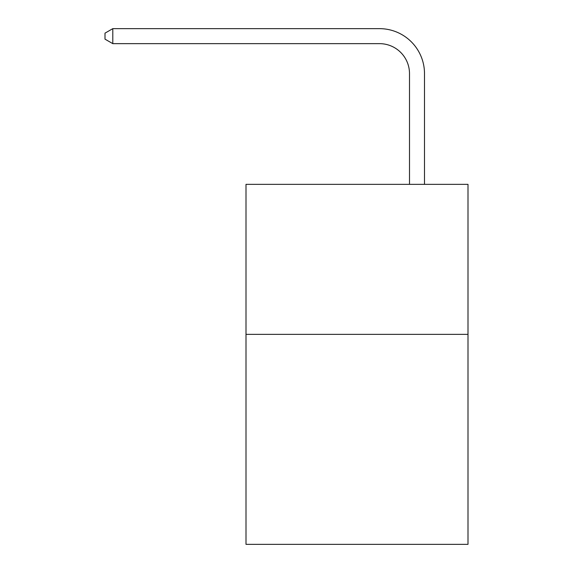 <?xml version="1.0" encoding="UTF-8"?>
<svg xmlns="http://www.w3.org/2000/svg" width="573" height="573" viewBox="0 0 573 573"><rect width="100%" height="100%" fill="white"/><g stroke="black" fill="none" stroke-linecap="round" stroke-linejoin="round"><path stroke-width="0.86" d="M467.998 334.353L467.998 544.35L246.003 544.35L246.003 184.348L467.998 184.348L467.998 334.353L246.003 334.353M409.502 184.348L409.502 73.652A29.997 29.997 -168 0 0 379.498 43.648L112.802 43.648L105.002 39.15L105.002 33.148L112.802 28.65L379.498 28.65A45.002 45.002 12 0 1 424.5 73.652L424.5 184.348M409.502 73.652A29.997 29.997 -168 0 0 379.498 43.648A29.997 29.997 -168 0 1 409.502 73.652A29.997 29.997 -168 0 0 379.498 43.648A29.997 29.997 -168 0 1 409.502 73.652A29.997 29.997 -168 0 0 379.498 43.648A29.997 29.997 -168 0 1 409.502 73.652A29.997 29.997 -168 0 0 379.498 43.648A29.997 29.997 -168 0 1 409.502 73.652A29.997 29.997 -168 0 0 379.498 43.648A29.997 29.997 -168 0 1 409.502 73.652A29.997 29.997 -168 0 0 379.498 43.648A29.997 29.997 -168 0 1 409.502 73.652A29.997 29.997 -168 0 0 379.498 43.648A29.997 29.997 -168 0 1 409.502 73.652A29.997 29.997 -168 0 0 379.498 43.648A29.997 29.997 -168 0 1 409.502 73.652A29.997 29.997 -168 0 0 379.498 43.648A29.997 29.997 -168 0 1 409.502 73.652A29.997 29.997 -168 0 0 379.498 43.648A29.997 29.997 -168 0 1 409.502 73.652A29.997 29.997 -168 0 0 379.498 43.648A29.997 29.997 -168 0 1 409.502 73.652A29.997 29.997 -168 0 0 379.498 43.648A29.997 29.997 -168 0 1 409.502 73.652A29.997 29.997 -168 0 0 379.498 43.648A29.997 29.997 -168 0 1 409.502 73.652A29.997 29.997 -168 0 0 379.498 43.648A29.997 29.997 -168 0 1 409.502 73.652A29.997 29.997 -168 0 0 379.498 43.648A29.997 29.997 -168 0 1 409.502 73.652A29.997 29.997 -168 0 0 379.498 43.648A29.997 29.997 -168 0 1 409.502 73.652A29.997 29.997 -168 0 0 379.498 43.648A29.997 29.997 -168 0 1 409.502 73.652A29.997 29.997 -168 0 0 379.498 43.648A29.997 29.997 -168 0 1 409.502 73.652A29.997 29.997 -168 0 0 379.498 43.648A29.997 29.997 -168 0 1 409.502 73.652A29.997 29.997 -168 0 0 379.498 43.648A29.997 29.997 -168 0 1 409.502 73.652A29.997 29.997 -168 0 0 379.498 43.648A29.997 29.997 -168 0 1 409.502 73.652A29.997 29.997 -168 0 0 379.498 43.648A29.997 29.997 -168 0 1 409.502 73.652A29.997 29.997 -168 0 0 379.498 43.648A29.997 29.997 -168 0 1 409.502 73.652A29.997 29.997 -168 0 0 379.498 43.648A29.997 29.997 -168 0 1 409.502 73.652A29.997 29.997 -168 0 0 379.498 43.648A29.997 29.997 -168 0 1 409.502 73.652A29.997 29.997 -168 0 0 379.498 43.648A29.997 29.997 -168 0 1 409.502 73.652A29.997 29.997 -168 0 0 379.498 43.648A29.997 29.997 -168 0 1 409.502 73.652A29.997 29.997 -168 0 0 379.498 43.648A29.997 29.997 -168 0 1 409.502 73.652A29.997 29.997 -168 0 0 379.498 43.648A29.997 29.997 -168 0 1 409.502 73.652A29.997 29.997 -168 0 0 379.498 43.648A29.997 29.997 -168 0 1 409.502 73.652A29.997 29.997 -168 0 0 379.498 43.648M112.802 43.648L112.802 28.65L379.498 28.65"/></g></svg>
